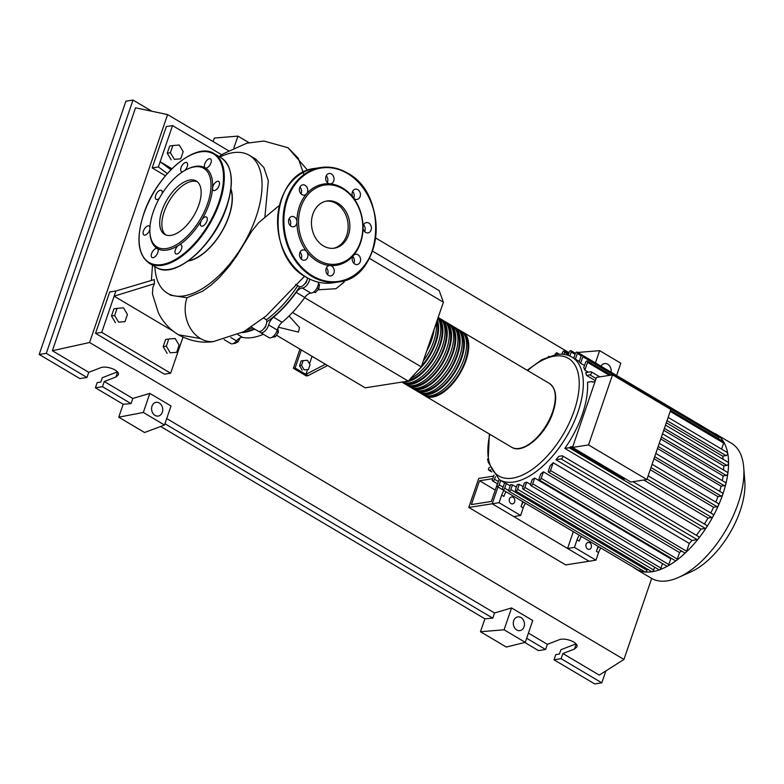 <?xml version="1.0" encoding="UTF-8"?>
<svg xmlns="http://www.w3.org/2000/svg" width="784" height="784" viewBox="0 0 784 784"><rect width="100%" height="100%" fill="white"/><g stroke="black" fill="none" stroke-linecap="round" stroke-linejoin="round"><path stroke-width="1.18" d="M299.723 286.709A80.458 40.425 120.7 0 1 266.776 321.901M254.29 328.898A80.458 40.425 120.7 0 1 244.118 331.887A80.458 40.425 120.7 0 1 243.138 332.024M308.416 369.489L304.153 369.842L301.526 365.403L303.163 360.63L307.426 360.287L310.052 364.717L308.416 369.489L304.153 369.842M302.154 370.146L299.527 365.716L301.526 365.403M299.527 365.716L301.164 360.944L303.163 360.63M312.071 356.318L309.513 363.805M307.514 369.636L305.887 374.389L295.117 368.01L293.402 368.274L299.949 349.125M301.311 349.929L295.117 368.01M293.402 368.274L306.319 375.938L308.034 375.663L327.575 365.511M325.419 364.237L305.887 374.389L308.034 375.663M372.508 251.086L439.207 290.648L443.391 302.222L369.342 258.308M443.391 302.222L421.263 366.843L408.229 381.102L365.197 387.825L276.468 335.199M408.229 381.102L292.51 312.473M278.34 327.212L298.439 332.102L299.498 327.585L289.061 316.001M421.263 366.843L304.662 297.675M317.922 289.796L335.954 288.718L344.049 282.171L344.45 280.535M317.079 287.885L318.755 288.884L319.509 284.396L318.422 283.749M313.58 292.099L315.354 292.608L318.755 288.884M313.982 291.795L315.354 292.608M273.851 335.866L275.39 336.777L278.398 332.396L277.84 328.28M276.762 331.426L278.398 332.396M272.136 337.228L275.39 336.777M233.946 343.196L234.612 343.588L238.111 341.873L240.178 337.806M224.106 339.609L230.829 343.598A7.242 3.636 -59.3 0 0 236.484 340.903L238.111 341.873M306.936 280.172A2.891 1.45 120.7 0 1 304.731 283.886M266.041 324.929A2.891 1.45 120.7 0 1 263.836 328.653M282.132 322.293L273.528 317.187A8.683 4.361 -59.3 0 0 268.618 324.939L277.232 330.044A8.683 4.361 120.7 0 1 282.132 322.293A81.036 40.719 -59.3 0 0 304.809 297.469A8.683 4.361 120.7 0 1 310.954 293.138A7.242 3.636 -59.3 0 0 316.266 289.237A7.242 3.636 -59.3 0 0 318.373 282.201M273.528 317.187A81.036 40.719 -59.3 0 0 296.195 292.363L304.809 297.469M310.954 293.138L302.34 288.032A8.683 4.361 -59.3 0 0 296.195 292.363M241.933 332.651A81.036 40.719 -59.3 0 0 254.731 329.153M230.8 337.532L236.484 340.903A8.683 4.361 120.7 0 1 242.57 337.394A81.036 40.719 -59.3 0 0 263.346 334.268M259.563 331.505A7.242 3.636 -59.3 0 0 260.415 332.524A7.242 3.636 -59.3 0 0 268.618 324.939M302.34 288.032A7.242 3.636 -59.3 0 0 309.739 279.114M260.415 332.524L269.02 337.63A7.242 3.636 -59.3 0 0 277.232 330.044M461.756 331.573A37.064 18.62 120.7 0 1 462.874 332.132A37.064 18.62 120.7 0 1 466 360.571A37.064 18.62 120.7 0 1 425.065 395.881A37.064 18.62 120.7 0 1 424.026 395.175M420.753 393.333L422.909 394.607A37.064 18.62 -59.3 0 0 463.854 359.297A37.064 18.62 -59.3 0 0 460.718 330.858L458.571 329.584A37.064 18.62 120.7 0 1 461.698 358.014A37.064 18.62 120.7 0 1 420.753 393.333A37.064 18.62 120.7 0 1 419.724 392.617M457.444 329.015A37.064 18.62 120.7 0 1 458.571 329.584M416.451 390.775L418.607 392.049A37.064 18.62 -59.3 0 0 459.542 356.74A37.064 18.62 -59.3 0 0 456.415 328.3L454.259 327.026A37.064 18.62 120.7 0 1 457.395 355.466A37.064 18.62 120.7 0 1 416.451 390.775A37.064 18.62 120.7 0 1 415.412 390.069M453.142 326.458A37.064 18.62 120.7 0 1 454.259 327.026M412.149 388.227L414.295 389.501A37.064 18.62 -59.3 0 0 455.239 354.182A37.064 18.62 -59.3 0 0 452.103 325.752L449.957 324.468A37.064 18.62 120.7 0 1 453.083 352.908A37.064 18.62 120.7 0 1 412.149 388.227A37.064 18.62 120.7 0 1 411.11 387.512M448.84 323.91A37.064 18.62 120.7 0 1 449.957 324.468M407.837 385.669L409.993 386.943A37.064 18.62 -59.3 0 0 450.937 351.634A37.064 18.62 -59.3 0 0 447.801 323.194L445.645 321.92A37.064 18.62 120.7 0 1 448.781 350.35A37.064 18.62 120.7 0 1 407.837 385.669A37.064 18.62 120.7 0 1 406.808 384.954M444.528 321.352A37.064 18.62 120.7 0 1 445.645 321.92M403.535 383.111L405.681 384.395A37.064 18.62 -59.3 0 0 446.625 349.076A37.064 18.62 -59.3 0 0 443.499 320.646L441.343 319.362A37.064 18.62 120.7 0 1 444.469 347.802A37.064 18.62 120.7 0 1 403.535 383.111A37.064 18.62 120.7 0 1 402.496 382.406M440.226 318.794A37.064 18.62 120.7 0 1 441.343 319.362M401.859 382.102A37.064 18.62 -59.3 0 0 442.323 346.518A37.064 18.62 -59.3 0 0 439.187 318.088L438.168 317.481M438.129 317.569A37.064 18.62 120.7 0 1 440.167 345.244A37.064 18.62 120.7 0 1 403.29 381.877M410.551 378.564A37.064 18.62 -59.3 0 0 438.011 343.97A37.064 18.62 -59.3 0 0 437.884 318.314M437.305 319.999A37.064 18.62 120.7 0 1 435.865 342.696A37.064 18.62 120.7 0 1 417.421 371.048M423.291 360.934A37.064 18.62 -59.3 0 0 433.709 341.412A37.064 18.62 -59.3 0 0 436.227 323.135M434.052 329.505A37.064 18.62 120.7 0 1 431.553 340.138A37.064 18.62 120.7 0 1 426.633 351.154M427.927 347.39A35.897 18.042 -59.3 0 0 430.867 340.246A35.897 18.042 -59.3 0 0 432.758 333.269M421.547 366.01A35.897 18.042 -59.3 0 0 435.169 342.804A35.897 18.042 -59.3 0 0 436.796 321.46M408.915 380.358A35.897 18.042 -59.3 0 0 439.481 345.352A35.897 18.042 -59.3 0 0 438.775 319.774M406.965 383.219A35.897 18.042 -59.3 0 0 443.783 347.91A35.897 18.042 -59.3 0 0 443.087 322.332M411.277 385.777A35.897 18.042 -59.3 0 0 448.095 350.458A35.897 18.042 -59.3 0 0 447.39 324.88M415.579 388.325A35.897 18.042 -59.3 0 0 452.397 353.016A35.897 18.042 -59.3 0 0 451.692 327.438M419.881 390.883A35.897 18.042 -59.3 0 0 456.7 355.573A35.897 18.042 -59.3 0 0 456.004 329.986M424.193 393.441A35.897 18.042 -59.3 0 0 461.012 358.121A35.897 18.042 -59.3 0 0 460.306 332.543M428.495 395.989A35.897 18.042 -59.3 0 0 465.314 360.679A35.897 18.042 -59.3 0 0 464.618 335.101M713.234 432.797A1.735 0.872 120.7 0 1 713.303 432.827A78.459 39.425 120.7 0 1 716.125 434.209L731.482 443.313A78.459 39.425 120.7 0 1 743.732 467.558L744.8 481.219A64.7 32.507 120.7 0 1 740.165 510.864A64.7 32.507 120.7 0 1 691.086 571.791L678.581 577.406A78.459 39.425 120.7 0 1 651.435 578.288L636.069 569.174A78.459 39.425 120.7 0 1 633.482 567.342M743.732 467.558A78.459 39.425 120.7 0 1 738.116 503.514A78.459 39.425 120.7 0 1 678.581 577.406M716.125 434.209A78.459 39.425 120.7 0 1 718.859 436.159A78.459 39.425 120.7 0 1 723.661 441.911A78.459 39.425 120.7 0 1 727.65 452.966A78.459 39.425 120.7 0 1 728.561 462.991A78.459 39.425 120.7 0 1 727.866 473.271A78.459 39.425 120.7 0 1 725.886 483.748A78.459 39.425 120.7 0 1 722.76 494.41A1.735 0.872 120.7 0 1 721.192 496.115L717.909 496.635L653.993 458.728M514.618 501.966A3.479 2.773 -98.9 0 1 512.569 503.867A3.479 2.773 -98.9 0 1 509.874 502.436A3.479 2.773 -98.9 0 1 509.453 498.898A3.479 2.773 -98.9 0 1 511.501 496.997A3.479 2.773 -98.9 0 1 514.196 498.428A3.479 2.773 -98.9 0 1 514.618 501.966M591.263 547.428A3.479 2.773 -98.9 0 1 589.215 549.329A3.479 2.773 -98.9 0 1 586.52 547.898A3.479 2.773 -98.9 0 1 586.099 544.361A3.479 2.773 -98.9 0 1 588.147 542.459A3.479 2.773 -98.9 0 1 590.842 543.89A3.479 2.773 -98.9 0 1 591.263 547.428M706.345 525.339A1.735 0.872 120.7 0 1 706.698 525.388A1.735 0.872 120.7 0 1 706.482 527.456A1.735 0.872 120.7 0 1 705.286 528.436L700.945 529.112L564.843 448.389A71.226 35.79 -59.3 0 0 582.345 414.354A71.226 35.79 -59.3 0 0 587.49 382.249L591.822 381.573A1.735 0.872 120.7 0 1 592.175 381.632A1.735 0.872 120.7 0 1 592.439 382.082L595.017 381.671M727.042 452.495A1.735 0.872 120.7 0 1 727.395 452.544A1.735 0.872 120.7 0 1 727.65 452.966A1.735 0.872 120.7 0 1 727.209 454.583A1.735 0.872 120.7 0 1 725.984 455.592L722.623 456.121A71.226 35.79 120.7 0 1 723.211 459.346M722.623 456.121L666.322 422.723M595.37 380.652L586.52 375.399A71.226 35.79 -59.3 0 0 585.756 372.576L590.94 371.773A1.735 0.872 120.7 0 1 591.293 371.822A1.735 0.872 120.7 0 1 591.322 373.468A1.735 0.872 120.7 0 1 589.882 374.87L586.52 375.399M588.314 372.175L584.874 370.136A71.226 35.79 -59.3 0 0 583.747 367.725L585.472 362.678A1.735 0.872 -59.3 0 1 587.392 361.022L611.128 375.105M584.501 365.53L580.621 363.227A71.226 35.79 -59.3 0 0 579.16 361.777L580.777 357.043A1.735 0.872 -59.3 0 1 582.698 355.387L718.801 436.11A1.735 0.872 120.7 0 1 718.859 436.159A1.735 0.872 120.7 0 1 718.948 437.443L718.487 438.775M588.519 444.93L612.5 374.889L596.487 377.388L572.506 447.429L630.855 482.033L646.869 479.534L588.519 444.93L572.506 447.429M612.5 374.889L670.849 409.493L646.869 479.534M564.843 448.389L569.174 447.713A1.735 0.872 -59.3 0 0 570.233 446.949L624.27 479.004L625.436 478.818M570.233 446.949L572.81 446.547M727.924 462.295A1.735 0.872 120.7 0 1 728.277 462.354A1.735 0.872 120.7 0 1 728.561 462.991A1.735 0.872 120.7 0 1 726.866 465.402L723.71 465.892L663.725 430.308M727.248 472.35A1.735 0.872 120.7 0 1 727.601 472.409A1.735 0.872 120.7 0 1 727.866 473.271A1.735 0.872 120.7 0 1 726.19 475.447L723.083 475.937L660.755 438.971M725.308 482.601A1.735 0.872 120.7 0 1 725.661 482.65A1.735 0.872 120.7 0 1 725.886 483.748A1.735 0.872 120.7 0 1 724.249 485.698L721.094 486.188L657.502 448.477M722.25 493.018A1.735 0.872 120.7 0 1 722.613 493.077A1.735 0.872 120.7 0 1 722.76 494.41A78.459 39.425 120.7 0 1 718.526 505.239A1.735 0.872 120.7 0 1 717.056 506.709L713.558 507.258L650.24 469.704M718.115 503.612A1.735 0.872 120.7 0 1 718.467 503.661A1.735 0.872 120.7 0 1 718.526 505.239A78.459 39.425 120.7 0 1 713.146 516.244A1.735 0.872 120.7 0 1 711.794 517.479L707.972 518.077L643.801 480.014M712.862 514.373A1.735 0.872 120.7 0 1 713.215 514.431A1.735 0.872 120.7 0 1 713.146 516.244A78.459 39.425 120.7 0 1 706.482 527.456A78.459 39.425 120.7 0 1 698.23 538.912A78.459 39.425 120.7 0 1 685.794 552.524A1.735 0.872 120.7 0 1 684.687 552.896L548.584 472.174A1.735 0.872 120.7 0 1 548.437 470.841L550.172 465.794A71.226 35.79 -59.3 0 0 553.171 462.736L689.273 543.459L686.608 551.24A1.735 0.872 120.7 0 1 685.794 552.524A78.459 39.425 120.7 0 1 676.278 560.521A1.735 0.872 120.7 0 1 675.387 560.717L539.284 479.994A1.735 0.872 120.7 0 1 539.137 478.661L540.764 473.928A71.226 35.79 -59.3 0 0 543.43 471.831L679.532 552.553L677.307 559.061A1.735 0.872 120.7 0 1 676.278 560.521A78.459 39.425 120.7 0 1 667.586 566.117A1.735 0.872 120.7 0 1 666.89 566.185L530.788 485.463A1.735 0.872 120.7 0 1 530.641 484.13L532.238 479.465A71.226 35.79 -59.3 0 0 534.678 478.064L670.781 558.786L668.811 564.529A1.735 0.872 120.7 0 1 667.586 566.117A78.459 39.425 120.7 0 1 659.56 569.782A1.735 0.872 120.7 0 1 659.04 569.772L522.938 489.049A1.735 0.872 120.7 0 1 522.791 487.717L524.408 482.983A71.226 35.79 -59.3 0 0 526.652 482.14L530.552 484.453M707.972 518.077A71.226 35.79 120.7 0 1 704.375 524.016M713.558 507.258A71.226 35.79 120.7 0 1 710.755 512.971M717.909 496.635A71.226 35.79 120.7 0 1 715.812 502.083M721.094 486.188A71.226 35.79 120.7 0 1 719.663 491.333M723.083 475.937A71.226 35.79 120.7 0 1 722.319 480.67M508.669 490.519L504.72 488.177A1.735 0.872 -59.3 0 1 502.799 489.833A1.735 0.872 -59.3 0 1 502.652 488.501L504.612 482.748A71.226 35.79 -59.3 0 0 506.307 483.512L510.188 485.815M647.378 569.076L646.967 570.301L510.864 489.579A1.735 0.872 -59.3 0 1 508.943 491.235A1.735 0.872 -59.3 0 1 508.796 489.902L510.59 484.649A71.226 35.79 -59.3 0 0 512.481 484.845L516.362 487.148M519.273 484.365L517.577 489.294A1.735 0.872 120.7 0 1 515.666 490.951A1.735 0.872 120.7 0 1 515.519 489.618L517.205 484.688A71.226 35.79 -59.3 0 0 519.273 484.365L523.153 486.668M671.447 558.375A71.226 35.79 120.7 0 1 670.781 558.786M681.433 550.966A71.226 35.79 120.7 0 1 679.532 552.553M698.27 536.54A1.735 0.872 120.7 0 1 698.622 536.599A1.735 0.872 120.7 0 1 698.23 538.912A1.735 0.872 120.7 0 1 697.201 539.647L692.017 540.45A71.226 35.79 120.7 0 1 689.273 543.459M692.017 540.45L555.915 459.728A71.226 35.79 -59.3 0 0 558.806 456.337L562.167 455.818A1.735 0.872 -59.3 0 1 562.52 455.876L698.622 536.599M700.945 529.112A71.226 35.79 120.7 0 1 696.359 535.256M723.71 465.892A71.226 35.79 120.7 0 1 723.632 470.047M598.653 546.683A11.584 5.821 -59.3 0 0 596.408 551.309L598.564 552.593A11.584 5.821 120.7 0 1 600.809 547.967M596.408 551.309L598.104 546.36M598.564 552.593L595.967 560.168L574.437 547.399L577.034 539.823L579.19 541.097A11.584 5.821 120.7 0 1 581.424 536.472M579.278 535.188A11.584 5.821 -59.3 0 0 577.034 539.823M523.291 501.985A11.584 5.821 -59.3 0 0 521.056 506.621L523.212 507.895A11.584 5.821 120.7 0 1 525.447 503.269M521.056 506.621L522.752 501.662M523.212 507.895L520.615 515.47L499.085 502.701L501.672 495.125L503.828 496.399A11.584 5.821 120.7 0 1 506.072 491.774M490.686 469.91L489.049 470.165A1.735 0.872 120.7 0 1 488.697 470.106A1.735 0.872 120.7 0 1 488.53 468.842A1.735 0.872 120.7 0 1 489.579 467.313M503.916 490.5A11.584 5.821 -59.3 0 0 501.672 495.125M520.615 515.47L513.726 516.548L492.195 503.779L589.088 561.246L595.967 560.168M499.085 502.701L492.195 503.779L497.958 486.933L492.195 503.779L468.783 507.434L565.676 564.901L589.088 561.246L567.557 548.477L574.437 547.399M567.557 548.477L573.31 531.66M569.831 356.024L571.203 352.036A1.735 0.872 -59.3 0 0 571.056 350.703A1.735 0.872 -59.3 0 0 569.135 352.359L568.106 355.358M670.555 410.346L723.495 441.745A1.735 0.872 120.7 0 1 723.661 441.911A1.735 0.872 120.7 0 1 723.642 443.078L721.584 449.095M584.874 370.136L587.539 362.355A1.735 0.872 -59.3 0 0 587.392 361.022M575.387 359.15L577.347 353.437A1.735 0.872 -59.3 0 0 577.2 352.104A1.735 0.872 -59.3 0 0 575.28 353.751L573.761 358.18M577.2 352.104L713.303 432.827A1.735 0.872 120.7 0 1 713.411 432.915M580.621 363.227L582.845 356.72A1.735 0.872 -59.3 0 0 582.698 355.387M563.774 354.378L564.48 352.31A1.735 0.872 120.7 0 0 564.333 350.977A1.735 0.872 120.7 0 0 562.412 352.633L561.873 354.221M510.864 489.579L512.481 484.845M646.967 570.301A1.735 0.872 120.7 0 1 645.252 572.016A1.735 0.872 120.7 0 1 645.046 571.957L508.943 491.235M493.998 475.084L492.45 479.573A1.735 0.872 -59.3 0 0 492.597 480.915A1.735 0.872 -59.3 0 0 494.518 479.259L495.419 476.633M504.72 488.177L506.307 483.512M640.626 569.341A1.735 0.872 120.7 0 1 638.96 570.585A1.735 0.872 120.7 0 1 638.901 570.556L502.799 489.833M499.104 479.514L497.154 485.208A1.735 0.872 -59.3 0 0 497.301 486.541A1.735 0.872 -59.3 0 0 499.212 484.884L500.721 480.484M654.66 567.175L653.68 570.017A1.735 0.872 120.7 0 1 652.121 571.732A78.459 39.425 120.7 0 1 645.252 572.016A78.459 39.425 120.7 0 1 638.96 570.585A78.459 39.425 120.7 0 1 636.069 569.174M662.509 563.588L660.961 568.116A1.735 0.872 120.7 0 1 659.56 569.782A78.459 39.425 120.7 0 1 652.121 571.732A1.735 0.872 120.7 0 1 651.769 571.673L515.666 490.951M526.652 482.14L524.859 487.393A1.735 0.872 120.7 0 1 522.938 489.049M553.171 462.736L550.505 470.518A1.735 0.872 120.7 0 1 548.584 472.174M534.678 478.064L532.708 483.806A1.735 0.872 120.7 0 1 530.788 485.463M543.43 471.831L541.205 478.338A1.735 0.872 120.7 0 1 539.284 479.994M555.072 354.74L555.141 354.544A1.735 0.872 120.7 0 1 557.052 352.888A1.735 0.872 120.7 0 1 557.199 354.221L557.14 354.417M487.746 460.257A1.735 0.872 120.7 0 1 487.599 459.218M548.251 356.71A1.735 0.872 120.7 0 1 549.045 356.416M555.915 459.728L561.099 458.914A1.735 0.872 -59.3 0 0 562.54 457.513A1.735 0.872 -59.3 0 0 562.52 455.876M492.764 478.691L479.543 480.749L495.263 490.069M479.543 480.749L471.39 504.582L491.362 501.456L497.419 483.767M468.783 507.434L478.71 478.436L493.646 476.104M188.591 260.719A45.168 22.697 -59.3 0 0 221.48 232.044A45.168 22.697 -59.3 0 0 230.868 189.444M154.869 266.599A80.203 40.298 -59.3 0 0 167.502 293.285A80.203 40.298 -59.3 0 0 183.907 295.891A80.203 40.298 -59.3 0 0 250.4 230.986A80.203 40.298 -59.3 0 0 249.332 155.32A80.203 40.298 -59.3 0 0 232.926 152.713A80.203 40.298 -59.3 0 0 219.853 157.025M230.927 188.895A45.452 22.834 120.7 0 1 221.598 232.123A45.452 22.834 120.7 0 1 188.15 261.033M258.818 222.509L251.801 231.153L236.984 255.466L229.771 265.629L219.187 277.732L210.955 285.219L202.664 291.158L187.004 297.734L170.961 295.333L167.502 293.285M249.332 155.32L255.643 159.064L263.875 167.551L268.324 180.732L264.914 216.815M168.776 339.002L175.175 338.492L179.115 345.136L176.665 352.3L170.265 352.81L166.326 346.165L168.776 339.002L165.61 339.501L163.16 346.665L166.326 346.165M170.265 352.81L176.665 352.3M167.1 353.31L163.16 346.665M124.989 321.646L118.59 322.165L114.65 315.521L117.11 308.357L123.5 307.838L127.439 314.482L124.989 321.646L118.59 322.165M115.424 322.655L111.485 316.011L114.65 315.521M111.485 316.011L113.935 308.847L117.11 308.357M180.732 158.819L174.342 159.338L170.402 152.694L172.852 145.53L179.242 145.011L183.191 151.665L180.732 158.819L174.342 159.338M171.177 159.838L167.237 153.184L170.402 152.694M167.237 153.184L169.687 146.03L172.852 145.53M295.617 284.386L299.155 286.483A7.242 3.636 -59.3 0 0 303.996 284.7A7.242 3.636 -59.3 0 0 307.563 277.997M251.36 327.153L258.259 331.25A7.242 3.636 -59.3 0 0 264.424 327.888A7.242 3.636 -59.3 0 0 266.462 319.745L263.649 318.079M266.462 319.745A81.036 40.719 -59.3 0 0 297.763 285.66M246.754 329.995A81.036 40.719 -59.3 0 0 252.575 327.879M165.424 175.773L152.184 167.913L158.378 166.943L160.152 161.778L171.882 168.736M152.184 167.913L166.335 126.567L172.539 125.597L160.152 161.778L170.892 169.736M158.378 166.943L167.306 173.587M214.091 341.481C202.154 343.421 190.296 341.197 178.507 334.807L200.4 338.512A30.576 24.422 81.1 0 0 213.415 341.559L243.716 331.71L266.031 316.06L304.594 276.203M154.409 283.72L154.301 279.604L115.905 291.001L114.131 296.176L154.409 283.72L152.831 287.61L152.459 294.029L158.388 312.845C162.925 322.057 169.628 329.368 178.507 334.807M173.342 331.289L114.131 296.176L101.744 332.357L170.647 373.223L182.986 337.169M187.004 297.734A30.576 24.422 81.1 0 0 200.4 338.512M172.539 125.597L221.764 154.791M170.647 373.223L164.444 374.184L95.55 333.327L101.744 332.357M95.55 333.327L109.701 291.971L115.905 291.001M189.904 180.016A31.007 15.582 120.7 0 1 196.245 181.026A31.007 15.582 120.7 0 1 196.657 210.288A31.007 15.582 120.7 0 1 170.951 235.376A31.007 15.582 120.7 0 1 164.611 234.367A31.007 15.582 120.7 0 1 164.199 205.114A31.007 15.582 120.7 0 1 189.904 180.016M165.738 234.926A31.007 15.582 120.7 0 1 166.884 205.281A31.007 15.582 120.7 0 1 192.06 181.3A31.007 15.582 120.7 0 1 197.274 181.751M187.935 168.864L188.983 168.393A46.903 23.569 120.7 0 1 195.628 166.345A46.903 23.569 120.7 0 1 205.202 167.864L205.202 167.864A5.214 2.617 120.7 0 1 206.8 160.436A5.214 2.617 120.7 0 1 210.524 158.897A5.214 2.617 120.7 0 1 208.926 166.326A5.214 2.617 120.7 0 1 205.202 167.864A46.903 23.569 120.7 0 1 212.542 188.17A5.214 2.617 120.7 0 1 217.609 181.29A5.214 2.617 120.7 0 1 218.677 181.457A5.214 2.617 120.7 0 1 218.746 186.376A5.214 2.617 120.7 0 1 214.424 190.59A5.214 2.617 120.7 0 1 213.356 190.424A5.214 2.617 120.7 0 1 212.542 188.17A46.903 23.569 120.7 0 1 201.566 220.216A5.214 2.617 120.7 0 1 206.486 217.06A5.214 2.617 120.7 0 1 207.143 217.913A5.214 2.617 120.7 0 1 205.516 223.734A5.214 2.617 120.7 0 1 201.165 226.027A5.214 2.617 120.7 0 1 200.508 225.175A5.214 2.617 120.7 0 1 201.566 220.216A46.903 23.569 120.7 0 1 178.723 245.225A5.214 2.617 120.7 0 1 181.094 244.863A5.214 2.617 120.7 0 1 181.535 248.861A5.214 2.617 120.7 0 1 175.773 253.82A5.214 2.617 120.7 0 1 175.332 249.822A5.214 2.617 120.7 0 1 178.723 245.225A46.903 23.569 120.7 0 1 166.953 250.076A46.903 23.569 120.7 0 1 157.368 248.557A46.903 23.569 120.7 0 1 150.038 234.053L149.95 232.907A45.746 22.981 120.7 0 1 187.935 168.864A45.746 22.981 120.7 0 1 194.412 166.865A45.746 22.981 120.7 0 1 207.633 203.458A45.746 22.981 120.7 0 1 166.443 248.538A45.746 22.981 120.7 0 1 149.95 232.907M182.809 171.676A5.214 2.617 120.7 0 1 181.486 171.569A5.214 2.617 120.7 0 1 181.045 167.57A5.214 2.617 120.7 0 1 186.808 162.602A5.214 2.617 120.7 0 1 187.249 166.6A5.214 2.617 120.7 0 1 184.75 170.5M155.781 255.986A5.214 2.617 120.7 0 1 152.057 257.524A5.214 2.617 120.7 0 1 153.654 250.096A5.214 2.617 120.7 0 1 157.368 248.557A5.214 2.617 120.7 0 1 157.378 248.557A5.214 2.617 120.7 0 1 155.781 255.986M149.852 229.369A5.214 2.617 120.7 0 1 144.971 235.131A5.214 2.617 120.7 0 1 143.903 234.965A5.214 2.617 120.7 0 1 143.835 230.045A5.214 2.617 120.7 0 1 148.156 225.831A5.214 2.617 120.7 0 1 149.225 225.998A5.214 2.617 120.7 0 1 149.96 227.105M159.309 198.342A5.214 2.617 120.7 0 1 156.094 199.361A5.214 2.617 120.7 0 1 155.438 198.509A5.214 2.617 120.7 0 1 157.065 192.697A5.214 2.617 120.7 0 1 161.416 190.394A5.214 2.617 120.7 0 1 162.072 191.247A5.214 2.617 120.7 0 1 162.063 193.697M348.429 235.112A23.883 19.081 -98.9 0 1 334.347 248.175A23.883 19.081 -98.9 0 1 315.815 238.356A23.883 19.081 -98.9 0 1 312.904 214.042A23.883 19.081 -98.9 0 1 326.977 200.978A23.883 19.081 -98.9 0 1 345.509 210.798A23.883 19.081 -98.9 0 1 348.429 235.112M326.124 201.135A23.883 19.081 -98.9 0 1 344.068 211.513A23.883 19.081 -98.9 0 1 346.704 235.386A23.883 19.081 -98.9 0 1 333.484 248.293M363.031 227.399A41.111 32.83 -98.9 0 1 360.552 242.824A41.111 32.83 -98.9 0 1 353.417 255.486A5.214 4.165 -98.9 0 1 355.583 254.241A5.214 4.165 -98.9 0 1 360.248 257.72A5.214 4.165 -98.9 0 1 357.19 264.541A5.214 4.165 -98.9 0 1 352.516 261.052A5.214 4.165 -98.9 0 1 353.417 255.486A41.111 32.83 -98.9 0 1 330.064 265.531A5.214 4.165 -98.9 0 1 333.955 273.008A5.214 4.165 -98.9 0 1 330.887 275.86A5.214 4.165 -98.9 0 1 326.84 273.714A5.214 4.165 -98.9 0 1 326.203 268.412A5.214 4.165 -98.9 0 1 329.28 265.56A5.214 4.165 -98.9 0 1 330.064 265.531A41.111 32.83 -98.9 0 1 306.671 251.654A5.214 4.165 -98.9 0 1 305.329 259.984A5.214 4.165 -98.9 0 1 304.515 260.219A5.214 4.165 -98.9 0 1 299.704 256.231A5.214 4.165 -98.9 0 1 302.095 250.155A5.214 4.165 -98.9 0 1 302.908 249.92A5.214 4.165 -98.9 0 1 306.671 251.654A41.111 32.83 -98.9 0 1 296.92 221.98A5.214 4.165 -98.9 0 1 293.53 226.782A5.214 4.165 -98.9 0 1 291.138 226.282A5.214 4.165 -98.9 0 1 288.561 220.765A5.214 4.165 -98.9 0 1 291.922 216.482A5.214 4.165 -98.9 0 1 294.323 216.982A5.214 4.165 -98.9 0 1 296.92 221.98A41.111 32.83 -98.9 0 1 299.4 206.555A41.111 32.83 -98.9 0 1 306.534 193.893A41.111 32.83 -98.9 0 1 329.888 183.838A41.111 32.83 -98.9 0 1 353.28 197.715A41.111 32.83 -98.9 0 1 363.031 227.399A5.214 4.165 -98.9 0 1 366.422 222.587A5.214 4.165 -98.9 0 1 368.813 223.087A5.214 4.165 -98.9 0 1 371.391 228.605A5.214 4.165 -98.9 0 1 368.029 232.887A5.214 4.165 -98.9 0 1 365.628 232.387A5.214 4.165 -98.9 0 1 363.031 227.399M300.948 206.956A39.955 31.909 -98.9 0 1 342.873 188.915A39.955 31.909 -98.9 0 1 360.375 242.197A39.955 31.909 -98.9 0 1 318.451 260.249A39.955 31.909 -98.9 0 1 300.948 206.956M364.648 231.603A5.214 4.165 81.1 0 0 363.59 224.841M353.819 263.257A5.214 4.165 81.1 0 0 354.054 258.691A5.214 4.165 81.1 0 0 352.761 256.486M327.506 274.576A5.214 4.165 81.1 0 0 327.761 273.979A5.214 4.165 81.1 0 0 326.448 267.805M299.704 191.649A5.214 4.165 -98.9 0 1 302.761 184.838A5.214 4.165 -98.9 0 1 307.436 188.317A5.214 4.165 -98.9 0 1 306.534 193.893A5.214 4.165 -98.9 0 1 304.368 195.138A5.214 4.165 -98.9 0 1 299.704 191.649M300.997 193.854A5.214 4.165 81.1 0 0 301.232 189.287A5.214 4.165 81.1 0 0 299.939 187.082M325.997 176.361A5.214 4.165 -98.9 0 1 329.064 173.509A5.214 4.165 -98.9 0 1 333.112 175.655A5.214 4.165 -98.9 0 1 333.749 180.957A5.214 4.165 -98.9 0 1 330.681 183.809A5.214 4.165 -98.9 0 1 329.888 183.838A5.214 4.165 -98.9 0 1 325.997 176.361M327.3 182.535A5.214 4.165 81.1 0 0 327.555 181.927A5.214 4.165 81.1 0 0 326.242 175.763M354.623 189.385A5.214 4.165 -98.9 0 1 355.436 189.15A5.214 4.165 -98.9 0 1 360.248 193.138A5.214 4.165 -98.9 0 1 357.857 199.214A5.214 4.165 -98.9 0 1 357.043 199.45A5.214 4.165 -98.9 0 1 353.28 197.715A5.214 4.165 -98.9 0 1 354.623 189.385M353.672 198.166A5.214 4.165 81.1 0 0 352.614 191.404M290.158 225.498A5.214 4.165 81.1 0 0 289.1 218.736M301.144 258.936A5.214 4.165 81.1 0 0 300.086 252.174M162.327 412.266A6.948 5.547 -98.9 0 1 158.231 416.069A6.948 5.547 -98.9 0 1 152.841 413.217A6.948 5.547 -98.9 0 1 151.998 406.141A6.948 5.547 -98.9 0 1 156.094 402.339A6.948 5.547 -98.9 0 1 161.484 405.201A6.948 5.547 -98.9 0 1 162.327 412.266M524.055 626.808A6.948 5.547 -98.9 0 1 519.959 630.61A6.948 5.547 -98.9 0 1 514.569 627.759A6.948 5.547 -98.9 0 1 513.716 620.683A6.948 5.547 -98.9 0 1 517.812 616.881A6.948 5.547 -98.9 0 1 523.202 619.742A6.948 5.547 -98.9 0 1 524.055 626.808M524.79 642.468L538.51 650.602L545.595 649.495L547.369 644.33L558.972 639.852C565.127 637.118 578.896 642.576 576.887 646.947L574.476 649.044L562.873 653.523L561.099 658.687L554.004 659.795L555.778 654.63L559.423 654.062L560.913 649.72L576.015 643.889M123.166 404.26L131.036 403.613L132.81 398.448L149.832 393.401L171.01 405.955L164.493 425.016L144.579 432.513L118.747 417.186L123.166 404.26L95.393 387.786L97.167 382.621L100.813 382.053L102.302 377.712L117.404 371.881M545.595 649.495L526.652 638.264M605.875 670.908L601.798 682.825L594.703 683.932L554.004 659.795M601.798 682.825L561.099 658.687M213.111 141.571L214.316 138.053L237.924 136.112L233.857 148M480.465 631.728L504.073 629.787L525.26 642.351L506.307 647.055L480.465 631.728L484.894 618.801L160.612 426.467M547.369 644.33L528.426 633.09M651.68 578.435L623.946 659.452L599.26 675.102L562.873 653.523M86.985 377.486L46.295 353.349L39.2 354.456L79.89 378.594L86.985 377.486L88.759 372.322L100.362 367.843C106.516 365.109 120.285 370.567 118.276 374.938L115.865 377.035L104.262 381.514L102.488 386.679L95.393 387.786M39.2 354.456L125.92 101.175L133.015 100.068L151.861 111.25M131.036 403.613L102.488 386.679M132.81 398.448L104.262 381.514M46.295 353.349L133.015 100.068M88.759 372.322L52.371 350.732L135.544 107.79L167.6 114.582L228.526 150.714M600.975 366.206A6.948 5.547 -98.9 0 1 604.533 363.6A6.948 5.547 -98.9 0 1 611.099 372.204M595.448 362.923L599.642 350.654L620.82 363.217L616.626 375.487M599.642 350.654L577.798 352.457M248.969 142.668L237.924 136.112M484.894 618.801L492.764 618.155L494.528 612.99L511.56 607.943L504.073 629.787M511.56 607.943L532.738 620.497L525.26 642.351M623.946 659.452L89.572 342.51L167.6 114.582M52.371 350.732L89.572 342.51M494.528 612.99L166.708 418.548M492.764 618.155L164.934 423.723M164.493 425.016L143.315 412.453L118.747 417.186M149.832 393.401L143.315 412.453M375.683 237.993L569.027 352.673M242.57 337.394L237.895 334.621M549.427 383.474A37.064 18.62 120.7 0 1 552.563 411.904A37.064 18.62 120.7 0 1 511.619 447.223C523.075 454.838 545.791 434.65 552.965 412.394C557.522 398.282 556.346 388.648 549.427 383.474L462.874 332.132M527.171 370.273L541.852 359.689L556.13 354.554C562.099 353.613 567.4 354.476 572.026 357.151A71.226 35.79 120.7 0 1 578.043 411.806A71.226 35.79 120.7 0 1 513.922 481.993A71.226 35.79 120.7 0 1 499.359 479.671L504.602 482.787M527.632 370.548A68.326 34.329 120.7 0 1 554.425 356.142A68.326 34.329 120.7 0 1 574.162 410.796A68.326 34.329 120.7 0 1 512.658 478.132A68.326 34.329 120.7 0 1 489.824 434.297M726.866 465.402L664.391 428.348M726.19 475.447L661.422 437.041M724.249 485.698L658.178 446.508M721.192 496.115L654.689 456.68M717.056 506.709L650.985 467.519M711.794 517.479L647.035 479.063M491.637 471.694L489.049 470.165M575.084 354.339L571.203 352.036M723.642 443.078L670.202 411.384M609.472 375.36L587.539 362.355M581.473 355.877L577.347 353.437M718.948 437.443L582.845 356.72M568.361 354.613L564.48 352.31M498.399 481.552L494.518 479.259M503.093 487.187L499.212 484.884M653.68 570.017L517.577 489.294M660.961 568.116L524.859 487.393M686.608 551.24L550.505 470.518M668.811 564.529L532.708 483.806M677.307 559.061L541.205 478.338M697.201 539.647L561.099 458.914M705.286 528.436L569.174 447.713M725.984 455.592L667.037 420.636M596.085 378.554L589.882 374.87M303.878 174.626L298.283 158.28L288.012 147.725L307.72 170.363M226.566 206.947A63.122 31.713 120.7 0 1 178.419 266.511M226.488 206.643A63.7 32.007 120.7 0 1 169.138 269.412A63.7 32.007 120.7 0 1 156.114 267.334C174.577 280.182 214.395 245.529 226.684 206.888C234.406 182.496 232.544 166.13 221.108 157.77A63.7 32.007 120.7 0 1 226.488 206.643M201.184 151.606A63.7 32.007 120.7 0 1 214.218 153.684A63.7 32.007 120.7 0 1 219.598 202.556A63.7 32.007 120.7 0 1 162.249 265.325A63.7 32.007 120.7 0 1 149.225 263.248L156.114 267.334M218.824 202.35A63.122 31.713 120.7 0 1 161.994 264.551A63.122 31.713 120.7 0 1 143.756 214.071A63.122 31.713 120.7 0 1 200.577 151.871A63.122 31.713 120.7 0 1 218.824 202.35M306.426 277.291A57.908 46.246 -98.9 0 1 281.064 200.057A57.908 46.246 -98.9 0 1 315.188 168.384C270.911 172.166 264.218 255.682 306.309 277.271C314.952 282.328 323.87 284.171 333.053 282.808A57.908 46.246 -98.9 0 1 306.426 277.291M286.572 199.195A57.908 46.246 -98.9 0 1 320.705 167.531A57.908 46.246 -98.9 0 1 347.332 173.048A57.908 46.246 -98.9 0 1 372.694 250.282A57.908 46.246 -98.9 0 1 338.561 281.956A57.908 46.246 -98.9 0 1 311.934 276.429A57.908 46.246 -98.9 0 1 286.572 199.195M312.453 275.86A57.33 45.786 -98.9 0 1 287.346 199.401A57.33 45.786 -98.9 0 1 347.498 173.509A57.33 45.786 -98.9 0 1 372.606 249.969A57.33 45.786 -98.9 0 1 312.453 275.86M574.476 649.044L576.171 644.085M115.865 377.035L117.561 372.077M425.065 395.881L511.619 447.223M489.363 434.022L488.079 462.031L499.359 479.671M572.026 357.151L579.268 361.453M727.601 472.409L662.529 433.807M725.661 482.65L659.285 443.283M722.613 493.077L655.796 453.446M652.092 464.295L718.467 503.661M648.133 475.829L713.215 514.431M491.774 471.929L488.697 470.106M571.056 350.703L575.466 353.319M568.714 353.584L564.333 350.977M492.597 480.915L497.605 483.875M497.301 486.541L502.681 489.735M559.315 354.231L557.052 352.888M706.698 525.388L633.031 481.699M727.395 452.544L668.144 417.402M599.799 376.869L591.293 371.822M728.277 462.354L665.498 425.114M592.831 382.014L592.175 381.632M152.508 265.198L151.381 280.466M288.012 147.725L263.914 141.032L246.852 143.198L223.558 153.644L219.108 156.584M258.759 222.558L279.408 205.359M300.664 193.472L301.252 193.217M221.108 157.77L214.218 153.684C195.745 140.846 155.928 175.489 143.639 214.14C135.926 238.522 137.788 254.898 149.225 263.248M333.053 282.808L338.561 281.956C382.847 278.173 389.54 194.657 347.449 173.068C338.806 168.021 329.888 166.169 320.705 167.531L315.188 168.384"/></g></svg>
